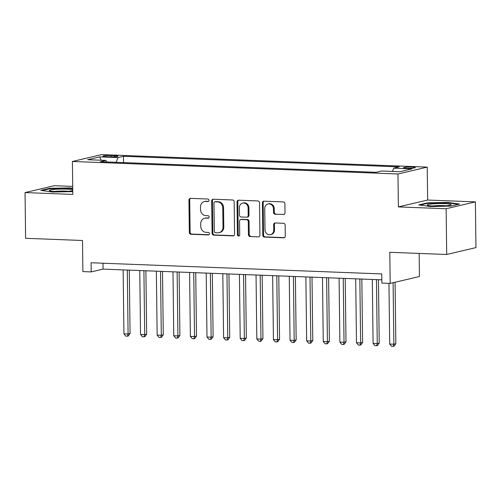 <?xml version="1.0" encoding="UTF-8"?>
<svg xmlns="http://www.w3.org/2000/svg" width="501" height="501" viewBox="0 0 501 501"><rect width="100%" height="100%" fill="white"/><g stroke="black" fill="none" stroke-linecap="round" stroke-linejoin="round"><path stroke-width="0.75" d="M209.023 200.319A1.265 1.134 -103.2 0 0 207.865 199.016L190.543 198.352A1.804 1.622 -103.2 0 0 188.933 200.087L189.328 232.408A1.804 1.622 -103.2 0 0 190.981 234.268L208.303 234.931A1.265 1.134 -103.2 0 0 209.431 233.716A1.265 1.134 -103.2 0 0 208.272 232.414L206.03 232.332A5.78 5.185 -103.2 0 1 200.744 226.383L200.713 223.69A5.78 5.185 -103.2 0 1 204.608 218.267A5.78 5.185 -103.2 0 1 205.861 218.148L208.103 218.229A1.265 1.134 -103.2 0 0 208.072 215.718L205.83 215.63A5.78 5.185 -103.2 0 1 200.544 209.687L200.506 206.994A5.78 5.185 -103.2 0 1 204.402 201.565A5.78 5.185 -103.2 0 1 205.654 201.446L207.896 201.534A1.265 1.134 -103.2 0 0 209.023 200.319M411.966 167.071A5.887 0.626 -0.7 0 0 403.549 167.735A5.887 0.626 -0.7 0 0 406.906 168.255A5.887 0.626 -0.7 0 0 415.323 167.591A5.887 0.626 -0.7 0 0 411.966 167.071M283.391 214.572A1.804 1.622 -103.2 0 0 285 212.837L284.887 203.775A1.804 1.622 -103.2 0 0 283.234 201.916L263.996 201.177A1.804 1.622 -103.2 0 0 262.386 202.905L262.781 235.226A1.804 1.622 -103.2 0 0 264.434 237.086L283.672 237.825A1.804 1.622 -103.2 0 0 285.282 236.096L285.15 225.143A1.804 1.622 -103.2 0 0 283.497 223.283L275.262 222.964A1.804 1.622 -103.2 0 0 273.652 224.698L273.721 230.128A4.828 4.334 -103.2 0 1 270.465 234.668A4.828 4.334 -103.2 0 1 264.998 229.796L264.735 208.516A4.828 4.334 -103.2 0 1 267.991 203.982A4.828 4.334 -103.2 0 1 273.458 208.854L273.502 212.399A1.804 1.622 -103.2 0 0 275.155 214.259L284.148 214.397L275.155 214.259M72.708 186.403L54.308 185.702L25.05 192.572L25.607 238.307L82.502 240.493L82.878 271.592L91.188 271.911L91.076 262.762L381.762 273.928L381.875 283.078L390.179 283.397L419.437 276.521L419.155 253.425M446.134 208.748L475.393 201.878L427.635 200.043L398.376 206.913L446.134 208.748L446.692 254.483L389.797 252.297L390.179 283.397M398.376 206.913L397.976 173.985L72.401 161.479L101.659 154.609L427.234 167.115L397.976 173.985M25.05 192.572L72.808 194.407L72.401 161.479M234.18 201.822A1.804 1.622 -103.2 0 0 232.527 199.968L213.288 199.229A1.804 1.622 -103.2 0 0 211.679 200.957L212.073 233.278A1.804 1.622 -103.2 0 0 213.727 235.138L232.965 235.877A1.804 1.622 -103.2 0 0 234.574 234.142L234.18 201.822M238.639 200.2L257.883 200.939A1.804 1.622 -103.2 0 1 259.531 202.799L259.925 235.119A1.804 1.622 -103.2 0 1 258.322 236.854L250.087 236.535A1.804 1.622 -103.2 0 1 248.433 234.675L248.271 221.567A1.804 1.622 -103.2 0 0 246.624 219.714L241.156 219.501A1.804 1.622 -103.2 0 0 239.553 221.235L239.716 234.881A1.265 1.134 -103.2 0 1 237.436 234.794L237.036 201.934A1.804 1.622 -103.2 0 1 238.639 200.2M475.393 201.878L475.95 247.607L446.692 254.483M106.162 156.681L109.819 156.819A5.705 0.607 -0.7 0 0 117.973 156.174A5.705 0.607 -0.7 0 0 114.723 155.667L111.065 155.529A5.705 0.607 -0.7 0 0 102.912 156.174A5.705 0.607 -0.7 0 0 106.162 156.681M392.465 171.417L393.698 168.179L399.234 166.883L123.496 156.287L117.96 157.59L116.157 162.318M393.698 168.179L411.972 168.881L399.948 171.705L381.681 171.004L376.145 172.306L100.407 161.71L105.936 160.414L87.669 159.713L99.686 156.888L117.96 157.59M427.635 200.043L427.234 167.115M91.188 271.911L103.049 269.125L381.837 279.834M102.974 263.219L103.049 269.125M123.572 162.6L123.496 156.287M106.7 161.955L105.936 160.414M101.121 160.226L99.686 156.888M72.733 188.27L70.084 187.894L49.649 188.313L40.838 190.386L52.461 192.033L72.77 191.62M459.605 204.064L447.982 202.417L427.547 202.83L418.736 204.903L430.359 206.556L450.794 206.136L459.605 204.064M49.655 188.814L49.649 188.313M70.09 188.363L70.084 187.894M427.553 203.337L427.547 202.83M447.988 202.88L447.982 202.417M208.535 201.339L206.443 201.258A5.78 5.185 -103.2 0 0 205.197 201.383L204.402 201.565M204.608 218.267L205.397 218.079A5.78 5.185 -103.2 0 1 206.65 217.96L208.742 218.041M190.562 198.352A1.804 1.622 -103.2 0 0 189.722 199.899L190.117 232.22A1.804 1.622 -103.2 0 0 191.77 234.08L208.942 234.737M213.307 199.229A1.804 1.622 -103.2 0 0 212.468 200.776L212.862 233.097A1.804 1.622 -103.2 0 0 214.516 234.95L233.742 235.689M215.111 201.809A1.265 1.134 -103.2 0 0 213.983 203.024L214.334 231.393A1.265 1.134 -103.2 0 0 215.486 232.696L217.854 232.783A5.78 5.185 -103.2 0 0 219.106 232.664A5.78 5.185 -103.2 0 0 223.001 227.241L222.763 207.846A5.78 5.185 -103.2 0 0 217.478 201.903L215.111 201.809L215.9 201.621A1.265 1.134 -103.2 0 0 215.63 201.653L214.841 201.834M219.106 232.664L219.895 232.477A5.78 5.185 -103.2 0 0 223.79 227.053L223.001 227.241M215.9 201.621L218.267 201.715A5.78 5.185 -103.2 0 1 223.552 207.658L223.79 227.053M258.322 236.854L250.087 236.535M240.768 219.538L241.557 219.35A1.804 1.622 -103.2 0 1 241.952 219.313L247.413 219.526A1.804 1.622 -103.2 0 1 249.066 221.386L249.222 234.493A1.804 1.622 -103.2 0 0 250.876 236.353M238.658 200.2A1.804 1.622 -103.2 0 0 237.825 201.746L238.225 234.606A1.265 1.134 -103.2 0 0 239.24 235.896M248.108 207.965A4.828 4.334 -103.2 0 0 242.641 203.099A4.828 4.334 -103.2 0 0 239.384 207.633L239.478 215.129A1.804 1.622 -103.2 0 0 241.125 216.989L246.592 217.196A1.804 1.622 -103.2 0 0 248.202 215.468L248.108 207.965L248.897 207.783A4.828 4.334 -103.2 0 0 243.43 202.911L242.641 203.099M246.98 217.158L247.77 216.977A1.804 1.622 -103.2 0 0 248.991 215.28L248.202 215.468M248.897 207.783L248.991 215.28M267.991 203.982L268.786 203.794A4.828 4.334 -103.2 0 1 274.247 208.666L274.291 212.211A1.804 1.622 -103.2 0 0 275.945 214.071M270.465 234.668L271.254 234.481A4.828 4.334 -103.2 0 0 274.51 229.946L273.721 230.128M275.281 222.964A1.804 1.622 -103.2 0 0 274.442 224.511L274.51 229.946M264.014 201.177A1.804 1.622 -103.2 0 0 263.175 202.723L263.57 235.044A1.804 1.622 -103.2 0 0 265.223 236.904L284.449 237.637M123.146 269.895L123.929 333.835L128.081 333.992L130.06 333.528L129.283 270.133M130.06 333.528L128.25 335.996L127.461 336.184L128.081 333.992L127.304 270.052M127.461 336.184L125.795 336.121L123.929 333.835M72.751 189.835A11.961 1.271 -0.7 0 0 66.42 189.121A11.961 1.271 -0.7 0 0 53.976 189.416A11.961 1.271 -0.7 0 0 49.53 190.712A11.961 1.271 -0.7 0 0 56.137 191.539A11.961 1.271 -0.7 0 0 72.758 190.549M68.142 191.288A9.056 0.958 -0.7 0 0 65.193 191.081A9.056 0.958 -0.7 0 0 54.44 191.457M42.172 190.574L50.019 188.733L69.814 188.326L72.739 188.739M432.394 203.888A11.961 1.271 -0.7 0 0 427.422 205.228A11.961 1.271 -0.7 0 0 445.953 205.811A11.961 1.271 -0.7 0 0 450.925 204.94A11.961 1.271 -0.7 0 0 445.69 203.707A11.961 1.271 -0.7 0 0 432.394 203.888M446.034 205.805A9.056 0.958 -0.7 0 0 434.06 205.786A9.056 0.958 -0.7 0 0 432.332 205.974M420.07 205.091L427.91 203.249L447.712 202.842L458.359 204.358M139.76 270.534L140.543 334.474L144.695 334.63L146.668 334.167L145.897 270.765M146.668 334.167L144.858 336.634L144.069 336.822L144.695 334.63L143.912 270.69M144.069 336.822L142.409 336.76L140.543 334.474M156.368 271.173L157.151 335.106L161.303 335.269L163.282 334.806L162.506 271.404M163.282 334.806L161.472 337.273L160.683 337.461L161.303 335.269L160.52 271.329M160.683 337.461L159.017 337.398L157.151 335.106M172.983 271.811L173.759 335.745L177.918 335.908L179.89 335.445L179.12 272.043M179.89 335.445L178.08 337.912L177.291 338.1L177.918 335.908L177.135 271.968M177.291 338.1L175.632 338.031L173.759 335.745M189.591 272.45L190.374 336.384L194.526 336.547L196.505 336.083L195.728 272.682M196.505 336.083L194.695 338.551L193.9 338.739L194.526 336.547L193.743 272.607M193.9 338.739L192.24 338.67L190.374 336.384M206.205 273.083L206.982 337.023L211.134 337.186L213.113 336.716L212.336 273.321M213.113 336.716L211.303 339.19L210.514 339.371L211.134 337.186L210.357 273.245M210.514 339.371L208.854 339.309L206.982 337.023M222.813 273.721L223.596 337.661L227.748 337.824L229.721 337.355L228.951 273.959M229.721 337.355L227.911 339.828L227.122 340.01L227.748 337.824L226.966 273.884M227.122 340.01L225.463 339.947L223.596 337.661M239.422 274.36L240.204 338.3L244.356 338.457L246.335 337.993L245.559 274.598M246.335 337.993L244.526 340.467L243.736 340.649L244.356 338.457L243.574 274.523M243.736 340.649L242.071 340.586L240.204 338.3M256.036 274.999L256.819 338.939L260.971 339.096L262.944 338.632L262.173 275.237M262.944 338.632L261.134 341.106L260.345 341.287L260.971 339.096L260.188 275.162M260.345 341.287L258.685 341.225L256.819 338.939M272.644 275.638L273.427 339.578L277.579 339.734L279.558 339.271L278.781 275.876M279.558 339.271L277.748 341.738L276.953 341.926L277.579 339.734L276.796 275.8M276.953 341.926L275.293 341.864L273.427 339.578M289.259 276.276L290.035 340.217L294.187 340.373L296.166 339.91L295.39 276.514M296.166 339.91L294.356 342.377L293.567 342.565L294.187 340.373L293.411 276.433M293.567 342.565L291.908 342.502L290.035 340.217M305.867 276.915L306.65 340.855L310.802 341.012L312.781 340.548L312.004 277.147M312.781 340.548L310.971 343.016L310.175 343.204L310.802 341.012L310.019 277.072M310.175 343.204L308.516 343.141L306.65 340.855M322.475 277.554L323.258 341.488L327.41 341.651L329.389 341.187L328.612 277.786M329.389 341.187L327.579 343.655L326.79 343.843L327.41 341.651L326.633 277.711M326.79 343.843L325.124 343.78L323.258 341.488M339.089 278.193L339.872 342.127L344.024 342.289L345.997 341.826L345.227 278.424M345.997 341.826L344.187 344.293L343.398 344.481L344.024 342.289L343.241 278.349M343.398 344.481L341.738 344.412L339.872 342.127M355.697 278.832L356.48 342.765L360.632 342.928L362.611 342.465L361.835 279.063M362.611 342.465L360.801 344.932L360.012 345.12L360.632 342.928L359.85 278.988M360.012 345.12L358.347 345.051L356.48 342.765M372.312 279.464L373.088 343.404L377.247 343.567L379.219 343.097L378.449 279.702M379.219 343.097L377.41 345.571L376.62 345.753L377.247 343.567L376.464 279.627M376.62 345.753L374.961 345.69L373.088 343.404M388.958 283.347L389.703 344.043L393.855 344.206L395.834 343.736L395.082 282.245M395.834 343.736L394.024 346.21L393.229 346.391L393.855 344.206L393.103 282.708M393.229 346.391L391.569 346.329L389.703 344.043M111.084 156.851L111.065 155.529M114.735 156.763L114.723 155.667M206.443 201.258L205.654 201.446M208.629 218.104L208.103 218.229M206.65 217.96L205.861 218.148M208.836 234.806L208.303 234.931M191.77 234.08L190.981 234.268M190.117 232.22L189.328 232.408M189.722 199.899L188.933 200.087M208.429 201.408L207.896 201.534M233.723 235.702L232.965 235.877M214.516 234.95L213.727 235.138M212.862 233.097L212.073 233.278M212.468 200.776L211.679 200.957M223.552 207.658L222.763 207.846M218.267 201.715L217.478 201.903M249.222 234.493L248.433 234.675M249.066 221.386L248.271 221.567M247.413 219.526L246.624 219.714M241.952 219.313L241.156 219.501M238.225 234.606L237.436 234.794M237.825 201.746L237.036 201.934M274.291 212.211L273.502 212.399M274.247 208.666L273.458 208.854M274.442 224.511L273.652 224.698M284.43 237.649L283.672 237.825M265.223 236.904L264.434 237.086M263.57 235.044L262.781 235.226M263.175 202.723L262.386 202.905"/></g></svg>
